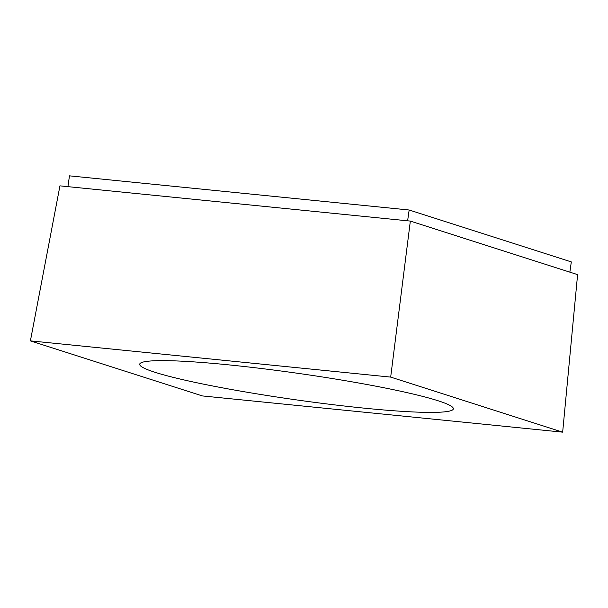 <?xml version="1.0" encoding="UTF-8"?>
<svg xmlns="http://www.w3.org/2000/svg" width="608" height="608" viewBox="0 0 608 608"><rect width="100%" height="100%" fill="white"/><g stroke="black" fill="none" stroke-linecap="round" stroke-linejoin="round"><path stroke-width="0.91" d="M562.658 432.159L202.38 395.93L30.4 340.875L390.678 377.104L562.658 432.159L577.6 274.634L410.339 221.084L390.678 377.104M410.339 221.084L59.941 185.85L30.4 340.875M228.965 364.891A158.407 13.254 8.1 0 1 453.355 408.834A158.407 13.254 8.1 0 1 294.66 399.638A158.407 13.254 8.1 0 1 139.703 364.2A158.407 13.254 8.1 0 1 228.965 364.891M67.929 186.656L69.464 175.841L409.161 210.003L571.315 261.911L569.856 272.148M409.161 210.003L407.618 220.81"/></g></svg>
